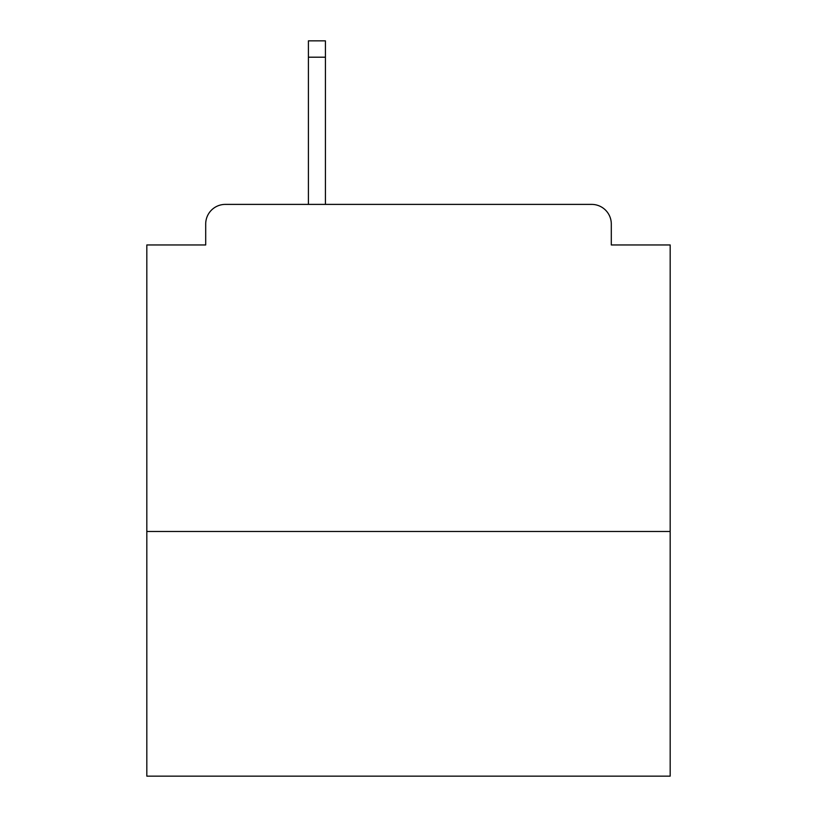 <?xml version="1.0" encoding="UTF-8"?>
<svg xmlns="http://www.w3.org/2000/svg" width="817" height="817" viewBox="0 0 817 817"><rect width="100%" height="100%" fill="white"/><g stroke="black" fill="none" stroke-linecap="round" stroke-linejoin="round"><path stroke-width="1.23" d="M670.175 531.489L670.175 244.957L611.3 244.957L611.3 224.021A19.628 19.628 0 0 0 591.671 204.393L225.329 204.393A19.628 19.628 0 0 0 205.7 224.021L205.7 244.957L146.825 244.957L146.825 776.15L670.175 776.15L670.175 531.489L146.825 531.489M205.7 224.021L205.7 244.957M591.671 204.393L492.232 204.393M308.407 57.2L308.407 40.85L325.421 40.85L325.421 57.2L308.407 57.2L308.407 204.393L225.329 204.393M611.3 244.957L611.3 224.021M325.421 57.2L325.421 204.393"/></g></svg>
